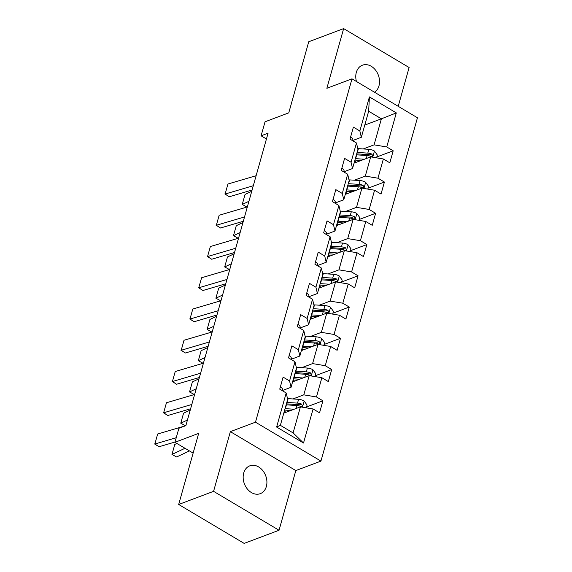 <?xml version="1.0" encoding="UTF-8"?>
<svg xmlns="http://www.w3.org/2000/svg" width="572" height="572" viewBox="0 0 572 572"><rect width="100%" height="100%" fill="white"/><g stroke="black" fill="none" stroke-linecap="round" stroke-linejoin="round"><path stroke-width="0.86" d="M374.503 92.221A14.865 11.397 69.4 0 0 378.979 85.843A14.865 11.397 69.4 0 0 375.411 69.956A14.865 11.397 69.4 0 0 362.412 65.201A14.865 11.397 69.4 0 0 356.327 72.379A14.865 11.397 69.4 0 0 356.449 81.489M243.715 473.015A14.865 11.397 69.4 0 0 247.283 488.903A14.865 11.397 69.4 0 0 260.274 493.665A14.865 11.397 69.4 0 0 266.359 486.486A14.865 11.397 69.4 0 0 262.791 470.599A14.865 11.397 69.4 0 0 249.8 465.837A14.865 11.397 69.4 0 0 243.715 473.015M398.212 106.313L409.116 67.525L343.643 28.6L308.751 41.742L288.767 112.848L265.043 121.786L261.097 135.807L266.445 138.989M320.942 461.103L417.453 117.76L351.987 78.836L255.477 422.186L320.942 461.103L295.824 470.563L230.352 431.646L213.578 491.341L279.043 530.258L295.824 470.563M279.043 530.258L244.151 543.4L178.686 504.475L198.677 433.361L174.946 442.299L193.121 453.103M213.578 491.341L178.686 504.475M364.772 125.075L381.395 118.812L368.661 111.233L361.34 137.28L359.845 130.967L353.382 127.127L350.007 139.146L356.463 142.986L351.058 162.219L344.601 158.38L341.219 170.399L347.683 174.238L342.278 193.465L335.814 189.625L332.439 201.644L338.896 205.484L333.49 224.717L327.034 220.878L323.652 232.897L330.115 236.737L324.71 255.97L318.247 252.13L314.872 264.15L321.328 267.989L315.923 287.215L309.466 283.376L306.084 295.395L312.548 299.235L307.135 318.468L300.679 314.629L297.304 326.648L303.761 330.487L298.355 349.714L291.899 345.874L288.517 357.893L294.973 361.733L289.568 380.966L283.111 377.127L279.737 389.146L286.193 392.985L276.619 427.041L303.517 443.028L293.107 432.911L300.429 406.871L283.798 413.134M359.845 130.967L369.412 96.911L396.31 112.906L386.736 146.954L393.193 150.793L376.812 156.964M303.517 443.028L313.091 408.973L319.548 412.812L322.923 400.793L316.466 396.954L321.872 377.727L328.328 381.567L331.71 369.548L325.253 365.708L330.659 346.475L337.115 350.314L340.49 338.295L334.034 334.456L339.439 315.229L345.896 319.069L349.277 307.05L342.821 303.21L348.226 283.977L354.683 287.816L358.058 275.797L351.601 271.957L357.007 252.724L363.463 256.563L366.845 244.544L360.389 240.705L365.794 221.478L372.25 225.318L375.625 213.299L369.169 209.459L374.574 190.226L381.031 194.065L384.413 182.046L377.956 178.207L383.362 158.973L389.818 162.813L393.193 150.793M174.946 442.299L178.893 428.278L185.864 425.647L268.075 133.183L261.097 135.807M356.463 142.986L357.958 149.299L352.552 168.525L343.886 171.793M354.068 163.134L370.699 156.871L365.293 176.105L354.411 180.201M352.552 168.525L351.058 162.219M383.362 158.973L370.699 156.871M377.956 178.207L365.293 176.105M347.683 174.238L349.177 180.545L343.772 199.778L335.106 203.039M345.288 194.38L361.919 188.124L356.513 207.35L345.631 211.447M343.772 199.778L342.278 193.465M374.574 190.226L361.919 188.124M369.169 209.459L356.513 207.35M338.896 205.484L340.39 211.797L334.985 231.024L326.319 234.291M336.5 225.633L353.131 219.369L347.726 238.603L336.844 242.7M334.985 231.024L333.49 224.717M365.794 221.478L353.131 219.369M360.389 240.705L347.726 238.603M330.115 236.737L331.61 243.043L326.204 262.276L317.539 265.537M327.72 256.885L344.344 250.622L338.939 269.848L328.056 273.952M326.204 262.276L324.71 255.97M357.007 252.724L344.344 250.622M351.601 271.957L338.939 269.848M321.328 267.989L322.822 274.295L317.417 293.529L308.751 296.789M318.933 288.131L335.564 281.867L330.158 301.101L319.276 305.198M317.417 293.529L315.923 287.215M348.226 283.977L335.564 281.867M342.821 303.21L330.158 301.101M312.548 299.235L314.042 305.548L308.637 324.774L299.971 328.042M310.153 319.383L326.776 313.12L321.371 332.353L310.489 336.45M308.637 324.774L307.135 318.468M339.439 315.229L326.776 313.12M334.034 334.456L321.371 332.353M303.761 330.487L305.255 336.794L299.85 356.027L291.184 359.287M301.365 350.629L317.996 344.373L312.591 363.599L301.709 367.696M299.85 356.027L298.355 349.714M330.659 346.475L317.996 344.373M325.253 365.708L312.591 363.599M294.973 361.733L296.475 368.046L291.069 387.28L282.404 390.54M292.585 381.882L309.209 375.618L303.803 394.852L292.921 398.949M291.069 387.28L289.568 380.966M321.872 377.727L309.209 375.618M316.466 396.954L303.803 394.852M286.193 392.985L287.687 399.299L280.366 425.339L276.619 427.041M313.091 408.973L300.429 406.871M230.352 431.646L255.477 422.186M343.643 28.6L326.862 88.295L351.987 78.836M280.366 425.339L293.107 432.911M361.34 137.28L352.674 140.54M363.199 148.949L374.081 144.852L381.395 118.812L396.31 112.906M368.661 111.233L369.412 96.911M386.736 146.954L374.081 144.852M322.923 400.793L306.542 406.964M331.71 369.548L315.322 375.718M340.49 338.295L324.109 344.466M349.277 307.05L332.89 313.213M358.058 275.797L341.677 281.967M366.845 244.544L350.457 250.715M375.625 213.299L359.245 219.469M384.413 182.046L368.025 188.217M176.233 437.723L154.848 444.029L159.009 446.746L175.025 442.02M280.287 386.865L280.387 386.865A6.156 2.738 15.7 0 1 282.547 389.775L282.368 390.712M185.299 425.861L157.665 434.012L154.848 444.029L157.665 434.012M159.009 446.746L154.547 443.922M306.292 407.843L307.071 405.069L304.097 400.965A6.156 2.738 -164.3 0 0 298.598 399.313L288.152 398.641A17.768 7.901 -164.3 0 0 287.523 398.605M284.391 411.025L284.87 411.432A8.48 3.768 15.7 0 1 285.778 412.383M184.999 448.269L171.972 454.454L174.789 444.437L176.877 443.443M294.172 409.223L285.335 408.658A17.768 7.901 -164.3 0 0 285.063 408.644M171.972 454.454L176.634 456.978L189.432 450.908M290.862 410.474L286.265 410.174A14.75 6.557 -164.3 0 0 284.642 410.124M286.129 404.833A17.768 7.901 15.7 0 1 286.408 404.847L296.847 405.527A6.156 2.738 15.7 0 1 300.851 406.449L301.816 406.499L302.445 405.684L301.53 404.046A6.156 2.738 -164.3 0 0 297.526 403.117L287.08 402.445A17.768 7.901 -164.3 0 0 286.808 402.431M286.386 403.911A14.75 6.557 15.7 0 1 288.009 403.968L298.455 404.64A3.139 1.394 15.7 0 1 299.521 404.804L301.53 404.046M191.82 404.461L163.635 412.777L167.796 415.494L190.612 408.766M289.067 355.612L289.167 355.62A6.156 2.738 15.7 0 1 291.334 358.522L291.155 359.459M194.637 394.451L166.452 402.759L163.635 412.777L166.452 402.759M167.796 415.494L163.327 412.677M200.608 373.216L172.415 381.531L176.576 384.248L199.399 377.513M297.855 324.367L297.955 324.367A6.156 2.738 15.7 0 1 300.114 327.277L299.935 328.214M203.425 363.199L175.232 371.514L172.415 381.531L175.232 371.514M176.576 384.248L172.115 381.424M315.079 376.598L315.858 373.823L312.884 369.712A6.156 2.738 -164.3 0 0 307.378 368.061L296.932 367.388A17.768 7.901 -164.3 0 0 296.31 367.36M293.179 379.772L293.65 380.187A8.48 3.768 15.7 0 1 294.559 381.138M187.444 420.027L180.759 423.201L183.569 413.184L190.262 410.01M302.953 377.978L294.115 377.406A17.768 7.901 -164.3 0 0 293.844 377.391M180.759 423.201L185.421 425.732L185.907 425.497M299.649 379.222L295.045 378.929A14.75 6.557 -164.3 0 0 293.429 378.871M294.916 373.587A17.768 7.901 15.7 0 1 295.188 373.602L305.634 374.274A6.156 2.738 15.7 0 1 309.638 375.196L310.596 375.253L311.225 374.438L310.31 372.794A6.156 2.738 -164.3 0 0 306.313 371.872L295.867 371.199A17.768 7.901 -164.3 0 0 295.588 371.178M295.173 372.665A14.75 6.557 15.7 0 1 296.789 372.715L307.236 373.387A3.139 1.394 15.7 0 1 308.301 373.552L310.31 372.794M323.859 345.345L324.639 342.571L321.664 338.467A6.156 2.738 -164.3 0 0 316.166 336.815L305.72 336.143A17.768 7.901 -164.3 0 0 305.09 336.107M301.959 348.52L302.438 348.934A8.48 3.768 15.7 0 1 303.346 349.885M196.232 388.774L189.539 391.956L192.356 381.939L199.049 378.764M311.74 346.725L302.903 346.16A17.768 7.901 -164.3 0 0 302.631 346.139M189.539 391.956L194.201 394.48L194.695 394.251M308.43 347.969L303.832 347.676A14.75 6.557 -164.3 0 0 302.209 347.626M303.696 342.335A17.768 7.901 15.7 0 1 303.975 342.349L314.421 343.021A6.156 2.738 15.7 0 1 318.418 343.951L319.383 344.001L320.013 343.186L319.097 341.548A6.156 2.738 -164.3 0 0 315.093 340.619L304.647 339.947A17.768 7.901 -164.3 0 0 304.375 339.932M303.961 341.412A14.75 6.557 15.7 0 1 305.577 341.463L316.023 342.135A3.139 1.394 15.7 0 1 317.088 342.299L319.097 341.548M209.388 341.963L181.202 350.278L185.364 352.995L208.179 346.267M306.635 293.114L306.735 293.114A6.156 2.738 15.7 0 1 308.901 296.024L308.723 296.961M212.205 331.946L184.02 340.261L181.202 350.278L184.02 340.261M185.364 352.995L180.895 350.178M218.175 310.718L189.983 319.026L194.144 321.75L216.967 315.015M315.422 261.862L315.522 261.869A6.156 2.738 15.7 0 1 317.682 264.772L317.503 265.715M220.992 300.7L192.8 309.016L189.983 319.026L192.8 309.016M194.144 321.75L189.682 318.926M226.955 279.465L198.77 287.78L202.931 290.497L225.747 283.769M324.202 230.616L324.303 230.616A6.156 2.738 15.7 0 1 326.469 233.526L326.29 234.463M229.772 269.448L201.587 277.763L198.77 287.78L201.587 277.763M202.931 290.497L198.463 287.673M332.647 314.092L333.426 311.318L330.452 307.214A6.156 2.738 -164.3 0 0 324.946 305.562L314.5 304.89A17.768 7.901 -164.3 0 0 313.878 304.855M310.746 317.274L311.218 317.682A8.48 3.768 15.7 0 1 312.126 318.64M205.012 357.529L198.327 360.703L201.137 350.686L207.829 347.511M320.52 315.479L311.683 314.907A17.768 7.901 -164.3 0 0 311.411 314.893M198.327 360.703L202.988 363.234L203.475 362.998M317.217 316.724L312.612 316.423A14.75 6.557 -164.3 0 0 310.996 316.373M312.484 311.082A17.768 7.901 15.7 0 1 312.755 311.104L323.201 311.776A6.156 2.738 15.7 0 1 327.205 312.698L328.164 312.748L328.793 311.94L327.878 310.296A6.156 2.738 -164.3 0 0 323.881 309.373L313.435 308.694A17.768 7.901 -164.3 0 0 313.156 308.68M312.741 310.167A14.75 6.557 15.7 0 1 314.357 310.217L324.803 310.889A3.139 1.394 15.7 0 1 325.868 311.054L327.878 310.296M341.427 282.847L342.206 280.073L339.232 275.961A6.156 2.738 -164.3 0 0 333.733 274.317L323.287 273.645A17.768 7.901 -164.3 0 0 322.658 273.609M319.526 286.021L320.005 286.436A8.48 3.768 15.7 0 1 320.913 287.387M213.799 326.276L207.107 329.451L209.924 319.441L216.616 316.259M329.308 284.227L320.47 283.655A17.768 7.901 -164.3 0 0 320.198 283.64M207.107 329.451L211.769 331.982L212.262 331.753M325.997 285.471L321.4 285.178A14.75 6.557 -164.3 0 0 319.777 285.128M321.264 279.837A17.768 7.901 15.7 0 1 321.543 279.851L331.989 280.523A6.156 2.738 15.7 0 1 335.986 281.453L336.951 281.503L337.58 280.688L336.665 279.043A6.156 2.738 -164.3 0 0 332.661 278.121L322.215 277.449A17.768 7.901 -164.3 0 0 321.943 277.434M321.528 278.914A14.75 6.557 15.7 0 1 323.144 278.964L333.59 279.637A3.139 1.394 15.7 0 1 334.656 279.801L336.665 279.043M350.214 251.594L350.993 248.82L348.019 244.716A6.156 2.738 -164.3 0 0 342.514 243.064L332.067 242.392A17.768 7.901 -164.3 0 0 331.445 242.356M328.314 254.776L328.786 255.183A8.48 3.768 15.7 0 1 329.694 256.134M222.587 295.03L215.894 298.205L218.704 288.188L225.397 285.013M338.088 252.974L329.257 252.409A17.768 7.901 -164.3 0 0 328.979 252.388M215.894 298.205L220.556 300.729L221.042 300.5M334.784 254.225L330.18 253.925A14.75 6.557 -164.3 0 0 328.564 253.875M330.051 248.584A17.768 7.901 15.7 0 1 330.323 248.598L340.769 249.27A6.156 2.738 15.7 0 1 344.773 250.2L345.731 250.25L346.36 249.435L345.445 247.798A6.156 2.738 -164.3 0 0 341.448 246.868L331.002 246.196A17.768 7.901 -164.3 0 0 330.723 246.182M330.309 247.662A14.75 6.557 15.7 0 1 331.924 247.719L342.371 248.391A3.139 1.394 15.7 0 1 343.436 248.555L345.445 247.798M235.743 248.212L207.557 256.528L211.712 259.245L234.534 252.517M332.99 199.363L333.09 199.371A6.156 2.738 15.7 0 1 335.256 202.273L335.07 203.21M238.56 238.195L210.367 246.511L207.557 256.528L210.367 246.511M211.712 259.245L207.25 256.428M358.994 220.349L359.774 217.567L356.799 213.463A6.156 2.738 -164.3 0 0 351.301 211.812L340.855 211.139A17.768 7.901 -164.3 0 0 340.226 211.111M337.094 223.523L337.573 223.938A8.48 3.768 15.7 0 1 338.481 224.889M231.367 263.778L224.674 266.952L227.492 256.935L234.184 253.761M346.875 221.729L338.038 221.157A17.768 7.901 -164.3 0 0 337.766 221.142M224.674 266.952L229.336 269.483L229.83 269.248M343.565 222.973L338.967 222.672A14.75 6.557 -164.3 0 0 337.351 222.622M338.831 217.339A17.768 7.901 15.7 0 1 339.11 217.353L349.556 218.025A6.156 2.738 15.7 0 1 353.553 218.947L354.518 219.005L355.148 218.189L354.232 216.545A6.156 2.738 -164.3 0 0 350.228 215.623L339.782 214.95A17.768 7.901 -164.3 0 0 339.511 214.929M339.096 216.416A14.75 6.557 15.7 0 1 340.712 216.466L351.158 217.138A3.139 1.394 15.7 0 1 352.223 217.303L354.232 216.545M244.523 216.967L216.338 225.282L220.499 227.999L243.315 221.264M341.77 168.118L341.877 168.118A6.156 2.738 15.7 0 1 344.037 171.021L343.858 171.965M247.34 206.95L219.155 215.265L216.338 225.282L219.155 215.265M220.499 227.999L216.03 225.175M367.782 189.096L368.561 186.322L365.587 182.211A6.156 2.738 -164.3 0 0 360.081 180.566L349.635 179.894A17.768 7.901 -164.3 0 0 349.013 179.858M345.881 192.271L346.353 192.685A8.48 3.768 15.7 0 1 347.261 193.636M240.154 232.525L233.462 235.707L236.279 225.69L242.964 222.515M355.655 190.476L346.825 189.911A17.768 7.901 -164.3 0 0 346.546 189.89M233.462 235.707L238.124 238.231L238.61 238.002M352.352 191.72L347.747 191.427A14.75 6.557 -164.3 0 0 346.132 191.377M347.619 186.086A17.768 7.901 15.7 0 1 347.89 186.1L358.337 186.772A6.156 2.738 15.7 0 1 362.341 187.702L363.299 187.752L363.928 186.937L363.013 185.299A6.156 2.738 -164.3 0 0 359.016 184.37L348.57 183.698A17.768 7.901 -164.3 0 0 348.291 183.683M347.876 185.164A14.75 6.557 15.7 0 1 349.499 185.214L359.938 185.886A3.139 1.394 15.7 0 1 361.011 186.05L363.013 185.299M253.31 185.714L225.125 194.03L229.279 196.747L252.102 190.018M350.557 136.865L350.657 136.865A6.156 2.738 15.7 0 1 352.824 139.775L352.638 140.712M256.127 175.697L227.935 184.012L225.125 194.03L227.935 184.012M229.279 196.747L224.817 193.922M376.562 157.843L377.341 155.069L374.367 150.965A6.156 2.738 -164.3 0 0 368.868 149.313L358.422 148.641A17.768 7.901 -164.3 0 0 357.793 148.606M354.661 161.025L355.14 161.433A8.48 3.768 15.7 0 1 356.049 162.391M248.934 201.28L242.242 204.454L245.059 194.437L251.751 191.262M364.443 159.223L355.605 158.659A17.768 7.901 -164.3 0 0 355.334 158.644M242.242 204.454L246.911 206.985L247.397 206.749M361.132 160.475L356.535 160.174A14.75 6.557 -164.3 0 0 354.919 160.124M356.406 154.833A17.768 7.901 15.7 0 1 356.678 154.855L367.124 155.527A6.156 2.738 15.7 0 1 371.121 156.449L372.086 156.499L372.715 155.691L371.8 154.047A6.156 2.738 -164.3 0 0 367.796 153.117L357.35 152.445A17.768 7.901 -164.3 0 0 357.078 152.431M356.663 153.918A14.75 6.557 15.7 0 1 358.279 153.968L368.726 154.64A3.139 1.394 15.7 0 1 369.791 154.805L371.8 154.047M282.547 389.775L282.296 390.669M302.445 407.207L304.168 401.065M287.08 402.445L288.152 398.641M284.87 411.432L284.463 412.884M285.335 408.658L286.408 404.847M297.526 403.117L298.598 399.313M296.003 408.537L296.847 405.527M291.334 358.522L291.084 359.416M300.114 327.277L299.864 328.171M311.232 375.954L312.955 369.812M295.867 371.199L296.932 367.388M293.65 380.187L293.243 381.631M294.115 377.406L295.188 373.602M306.313 371.872L307.378 368.061M304.79 377.284L305.634 374.274M320.013 344.709L321.743 338.567M304.647 339.947L305.72 336.143M302.438 348.934L302.03 350.386M302.903 346.16L303.975 342.349M315.093 340.619L316.166 336.815M313.57 346.039L314.421 343.021M308.901 296.024L308.651 296.918M317.682 264.772L317.431 265.673M326.469 233.526L326.219 234.42M328.8 313.456L330.523 307.314M313.435 308.694L314.5 304.89M311.218 317.682L310.81 319.133M311.683 314.907L312.755 311.104M323.881 309.373L324.946 305.562M322.358 314.786L323.201 311.776M337.58 282.203L339.31 276.069M322.215 277.449L323.287 273.645M320.005 286.436L319.598 287.88M320.47 283.655L321.543 279.851M332.661 278.121L333.733 274.317M331.138 283.533L331.989 280.523M346.367 250.958L348.091 244.816M331.002 246.196L332.067 242.392M328.786 255.183L328.378 256.635M329.257 252.409L330.323 248.598M341.448 246.868L342.514 243.064M339.925 252.288L340.769 249.27M335.256 202.273L334.999 203.167M355.148 219.705L356.878 213.563M339.782 214.95L340.855 211.139M337.573 223.938L337.165 225.382M338.038 221.157L339.11 217.353M350.228 215.623L351.301 211.812M348.705 221.035L349.556 218.025M344.037 171.021L343.786 171.922M363.935 188.46L365.658 182.318M348.57 183.698L349.635 179.894M346.353 192.685L345.946 194.137M346.825 189.911L347.89 186.1M359.016 184.37L360.081 180.566M357.493 189.79L358.337 186.772M352.824 139.775L352.567 140.669M372.715 157.207L374.446 151.065M357.35 152.445L358.422 148.641M355.14 161.433L354.733 162.884M355.605 158.659L356.678 154.855M367.796 153.117L368.868 149.313M366.273 158.537L367.124 155.527"/></g></svg>
